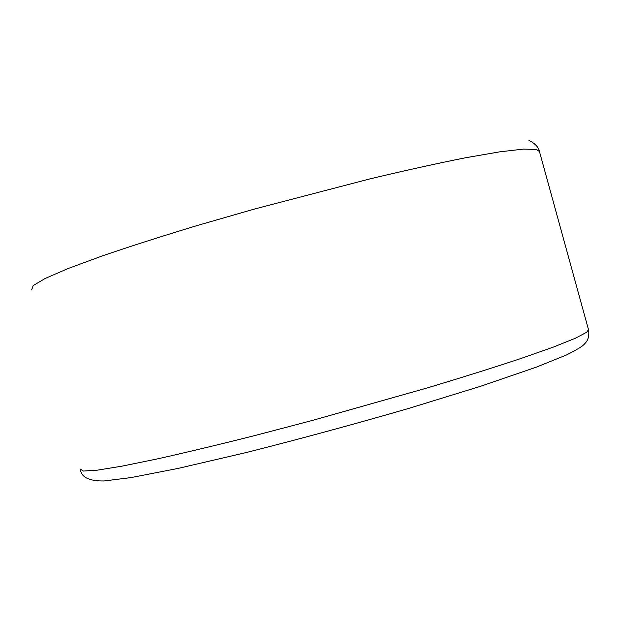 <?xml version="1.0" encoding="UTF-8"?>
<svg xmlns="http://www.w3.org/2000/svg" width="620" height="620" viewBox="0 0 620 620"><rect width="100%" height="100%" fill="white"/><g stroke="black" fill="none" stroke-linecap="round" stroke-linejoin="round"><path stroke-width="0.93" d="M539.447 151.52L536.486 149.459L523.505 149.11L499.79 151.83L465.488 157.775C437.658 163.324 405.775 170.361 369.846 178.909L254.463 209.041L197.648 225.409C161.712 236.282 129.89 246.465 102.184 255.944L68.254 268.476L45.19 278.45L33.154 285.603L31.651 289.897M588.465 329.561L586.791 332.18L575.538 338.179L553.474 347.045L520.661 358.6C493.714 367.528 462.528 377.317 427.118 387.973L312.185 420.492L254.905 435.535C218.449 444.726 185.923 452.522 157.325 458.916L121.908 466.17L97.185 470.185L83.429 471.045L80.205 469.014M528.845 140.74C529.542 140.314 538.121 144.971 539.315 151.017L588.574 329.941C589.922 340.155 584.831 343.341 583.877 344.612C582.498 346.317 576.662 349.796 566.378 355.028L536.215 367.195L480.608 386.268L408.1 408.611C353.547 424.398 299.716 439.007 246.605 452.453L177.917 468.457L130.944 477.601L104.175 480.95C89.838 481.182 81.956 477.656 80.546 470.371"/></g></svg>
